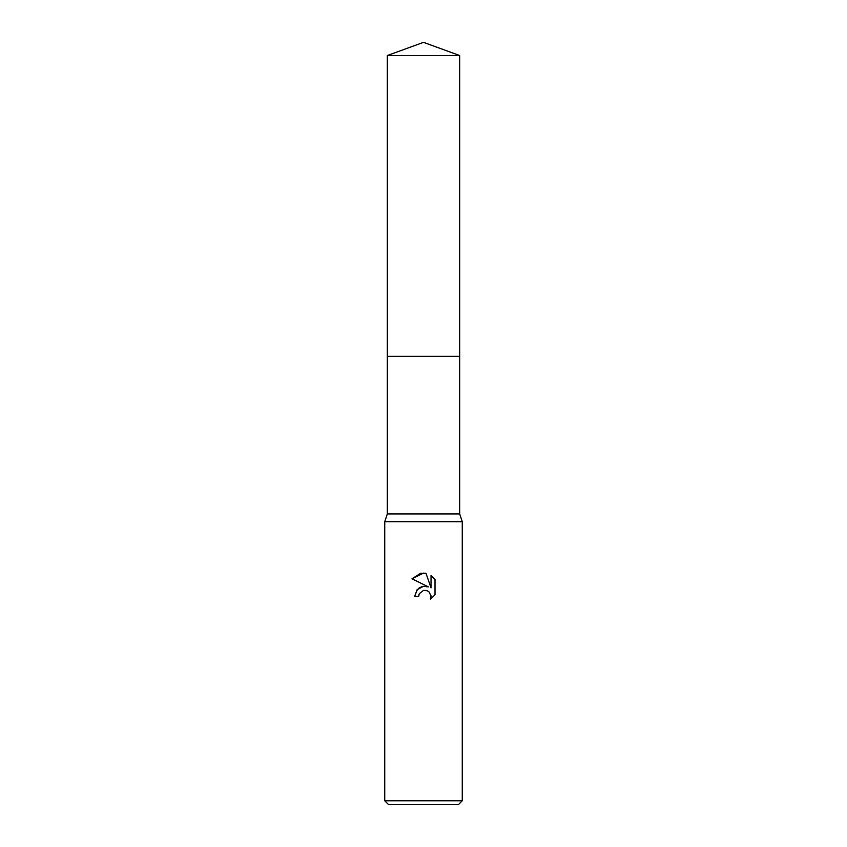 <?xml version="1.0" encoding="UTF-8"?>
<svg xmlns="http://www.w3.org/2000/svg" width="847" height="847" viewBox="0 0 847 847"><rect width="100%" height="100%" fill="white"/><g stroke="black" fill="none" stroke-linecap="round" stroke-linejoin="round"><path stroke-width="1.27" d="M387.323 55.521L459.677 55.521L423.5 42.35L387.323 55.521L387.323 513.938L459.677 513.938L462.261 521.699L462.261 800.775L384.739 800.775L388.614 804.65L458.386 804.65L462.261 800.775M387.323 513.938L384.739 521.699L462.261 521.699M417.455 589.311L414.585 596.489L417.105 589.692L423.5 586.293L428.434 586.897L411.981 578.787L423.5 573.112L425.999 573.377L431.028 587.85L431.028 575.452L435.019 579.486L435.019 594.785L430.382 599.221L431.038 596.447L429.228 592.074L427.227 590.73L423.5 590.401L426.157 590.391M423.5 590.401L419.307 593.673L418.662 596.489L419.074 594.213M425.999 573.377L420.684 573.345M420.493 573.377L411.981 578.787M435.019 579.486L431.028 575.452M428.434 586.897L423.246 586.336M422.028 586.59L418.513 588.369M430.954 595.441L430.382 599.221L435.019 594.785M418.662 596.489L414.585 596.489M387.323 356.312L459.677 356.312L459.677 513.938M459.677 55.521L459.677 356.312M384.739 521.699L384.739 800.775"/></g></svg>
